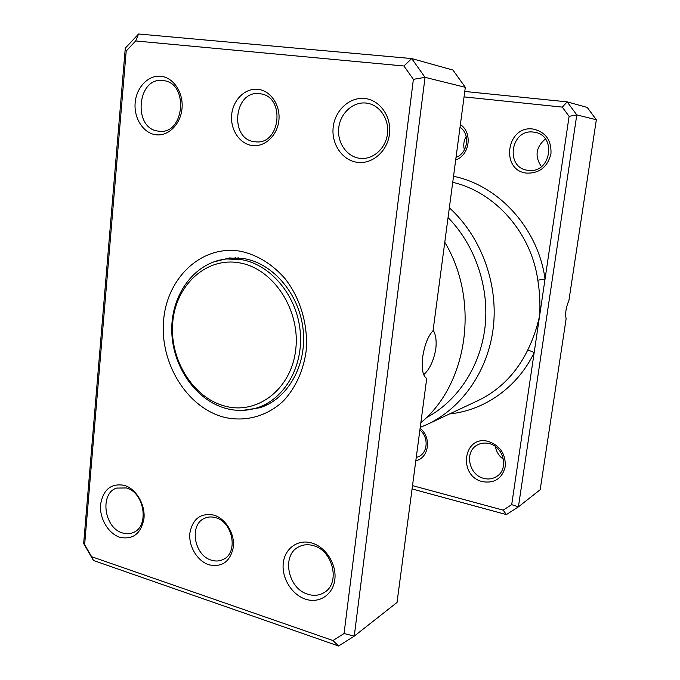 <?xml version="1.0" encoding="UTF-8"?>
<svg xmlns="http://www.w3.org/2000/svg" width="680" height="680" viewBox="0 0 680 680"><rect width="100%" height="100%" fill="white"/><g stroke="black" fill="none" stroke-linecap="round" stroke-linejoin="round"><path stroke-width="1.02" d="M257.933 89.318C270.649 90.576 280.602 105.255 278.876 120.462C277.338 135.685 264.664 147.347 252.135 145.503C239.573 143.888 230.112 129.498 231.676 114.656C233.061 99.79 245.242 87.839 257.933 89.318M254.66 141.703L255.484 141.797C280.457 145.316 285.702 96.603 260.431 93.806L259.632 93.704C233.877 89.811 228.964 139.442 254.66 141.703M213.962 515.125C225.675 518.611 234.88 533.681 233.35 547.077C230.282 561.68 222.105 567.579 208.837 564.765C197.26 561 188.479 546.252 189.864 533.137C192.661 518.704 200.694 512.703 213.962 515.125M211.319 560.15C215.636 561.519 219.674 561.255 223.423 559.342C238.51 552.585 232.857 522.01 215.721 517.718C211.811 516.545 208.131 516.723 204.689 518.254C188.972 524.331 193.902 555.339 211.319 560.15M413.38 79.347L425.043 77.341L465.324 87.312L433.058 330.659C428.034 336.082 424.583 344.853 422.697 356.966C421.43 368.849 422.773 375.998 426.725 378.42L397.026 602.454L354.246 636.14L338.58 646L93.441 560.481L83.657 543.541L125.273 48.169L138.567 34L411.706 58.565L425.043 77.341L354.246 636.14L344.063 633.513L413.38 79.347L403.945 66.002L135.66 40.953L126.2 51.008L84.643 544.637L91.621 556.707L332.979 640.543L344.063 633.513M433.135 330.115C435.812 334.534 436.704 340.858 435.795 349.078C433.611 360.893 429.582 369.435 423.7 374.697M124.389 485.358C136.077 488.818 145.384 504.424 143.981 518.44C141.057 533.732 132.974 540.013 119.748 537.26C108.197 533.494 99.322 518.236 100.581 504.535C103.224 489.43 111.163 483.038 124.389 485.358M122.341 532.899C126.115 534.115 129.71 534.012 133.127 532.585C149.694 526.728 144.525 492.422 126.378 487.951L116.671 488.079C99.535 493.229 103.955 527.858 122.341 532.899M160.947 76.296C173.57 77.52 183.583 92.727 182.01 108.545C180.625 124.389 168.164 136.578 155.728 134.725C143.259 133.11 133.748 118.209 135.158 102.782C136.382 87.337 148.342 74.834 160.947 76.296M158.389 131.121L159.145 131.206C184.356 134.904 189.193 83.334 163.659 80.631L162.928 80.529C137.003 76.61 132.557 128.869 158.389 131.121M364.795 98.507C379.967 99.994 391.723 116.764 389.47 134.062C387.447 151.385 372.155 164.526 357.229 162.316C342.269 160.361 331.168 143.964 333.2 127.143C335.002 110.287 349.639 96.764 364.795 98.507M359.584 158.287L360.944 158.431C373.499 159.434 385.806 148.189 387.481 133.79C389.317 119.408 380.01 105.315 367.464 103.249L366.146 103.062C353.039 101.532 340.315 113.212 338.733 127.823C336.966 142.409 346.613 156.621 359.584 158.287M312.086 543.09C325.983 547.213 336.796 564.442 334.824 579.59C333.055 594.804 319.124 603.857 305.447 599.148C291.728 594.66 281.486 577.856 283.271 563.074C284.852 548.225 298.214 538.738 312.086 543.09M307.785 594.226C313.947 596.164 319.549 595.519 324.581 592.288C340.536 582.862 332.894 550.604 313.556 545.692C308.023 544.077 302.94 544.535 298.316 547.086C281.341 555.602 287.98 588.659 307.785 594.226M241.196 251.379C257.839 255.196 272.493 264.308 285.141 278.732C300.713 298.716 308.516 325.89 306.051 351.773C303.093 371.297 295.647 387.583 283.721 400.622C267.265 416.389 245.216 422.254 224.069 417.24C186.685 407.507 159.477 362.686 163.642 319.898C167.28 277.024 202.444 244.162 241.196 251.379M242.7 410.372L259.862 407.762C287.547 399.058 306.825 365.763 303.212 330.352C299.786 294.942 273.972 264.001 244.63 258.714L229.466 257.95L212.644 262.233M465.324 87.312L452.931 70.048L411.706 58.565L403.945 66.002M420.861 422.697C467.798 384.225 480.037 300.696 444.779 242.275M135.66 40.953L138.567 34M338.58 646L332.979 640.543M126.2 51.008L125.273 48.169M93.441 560.481L91.621 556.707M84.643 544.637L83.657 543.541M235.799 257.762L233.078 258.4M263.015 405.934L265.769 405.467M242.02 259.709L226.891 258.961C195.33 261.766 171.462 293.607 171.751 329.638C171.776 365.661 195.602 400.63 226.61 408.612C236.921 411.23 247.078 410.975 257.1 407.839C284.589 399.228 303.748 366.154 300.169 330.964C296.786 295.757 271.159 264.979 242.02 259.709M240.006 262.947C206.626 256.513 175.993 284.741 172.78 321.946C169.099 359.065 192.848 397.953 225.216 406.181C257.499 414.97 291.457 389.053 295.74 349.46C300.517 309.978 273.436 268.796 240.006 262.947M420.104 428.349C431.817 437.283 428.978 458.167 415.811 460.725M416.236 457.546L418.957 456.492C428.051 452.2 428.613 436.849 419.892 429.981M460.377 124.593C472.804 132.541 469.702 155.363 455.693 159.953M456.034 157.335C467.865 153.315 470.475 134.079 460.029 127.236M488.376 441.422C500.123 445.629 505.758 454.027 505.274 466.608C502.188 478.49 494.632 483.514 482.613 481.687C457.555 476.162 463.318 434.435 488.376 441.422M483.947 478.423C488.648 479.57 492.94 478.89 496.817 476.383C509.09 469.038 503.65 446.386 488.945 443.53C484.729 442.561 480.828 443.062 477.25 445.043C464.083 451.715 468.8 475.218 483.947 478.423M533.043 129.038C545.564 131.911 551.539 140.148 550.97 153.739C547.621 166.948 539.546 173.408 526.736 173.128C500.046 170.697 506.353 125.06 533.043 129.038M528.045 170.306L529.065 170.408C551.2 173.077 556.759 135.107 534.497 132.251L533.511 132.107C510.383 128.622 504.875 168.224 528.045 170.306M412.513 485.639L503.175 510.144L511.692 504.654L534.174 352.597C531.08 350.999 528.844 350.327 527.467 350.6C532.84 339.702 536.877 328.176 539.58 316.004L569.101 116.356L562.3 107.109L464.049 96.9M464.771 91.46L567.171 101.864L576.784 114.894L518.415 506.863L506.387 514.582L412.072 488.954M511.692 504.654L518.415 506.863L540.183 489.719L566.117 318.861C565.063 313.421 565.99 307.317 568.896 300.56L596.343 119.74L587.24 107.448L567.171 101.864L562.3 107.109M569.101 116.356L576.784 114.894L596.343 119.74M449.344 207.791C480.76 236.232 498.185 282.761 493.399 326.578C488.521 370.404 462.204 408.025 427.252 424.388L420.24 427.363M449.59 413.916C484.449 410.448 517.523 387.396 534.174 352.597L539.58 316.004C540.396 304.445 539.801 292.51 537.812 280.194C531.259 232.636 494.955 191.981 452.727 182.308M426.139 417.834C457.274 401.387 480.301 366.988 485.002 327.275C489.575 287.563 475.21 245.233 448.052 217.557M541.416 166.608C534.514 156.417 535.84 147.194 545.402 138.941M503.455 459.331C499.035 456.161 496.366 451.911 495.465 446.59M503.175 510.144L506.387 514.582M453.517 176.307C498.661 185.334 538.11 228.327 545.054 279.029L537.812 280.194M464.397 149.881C463.165 145.206 463.76 140.751 466.174 136.51M427.252 424.388L477.615 400.784C499.341 390.413 515.958 373.685 527.467 350.6M238.587 257.907L226.891 258.961M268.277 404.243L257.1 407.839"/></g></svg>
